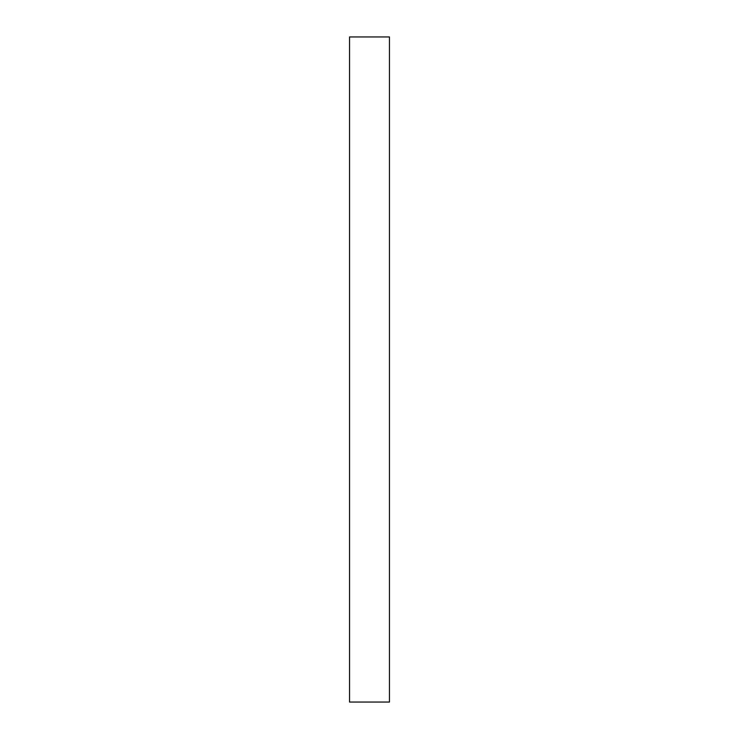 <?xml version="1.0" encoding="UTF-8"?>
<svg xmlns="http://www.w3.org/2000/svg" width="739" height="739" viewBox="0 0 739 739"><rect width="100%" height="100%" fill="white"/><g stroke="black" fill="none" stroke-linecap="round" stroke-linejoin="round"><path stroke-width="1.11" d="M349.547 702.05L389.453 702.05L389.453 36.95L349.547 36.95L349.547 702.05"/></g></svg>
